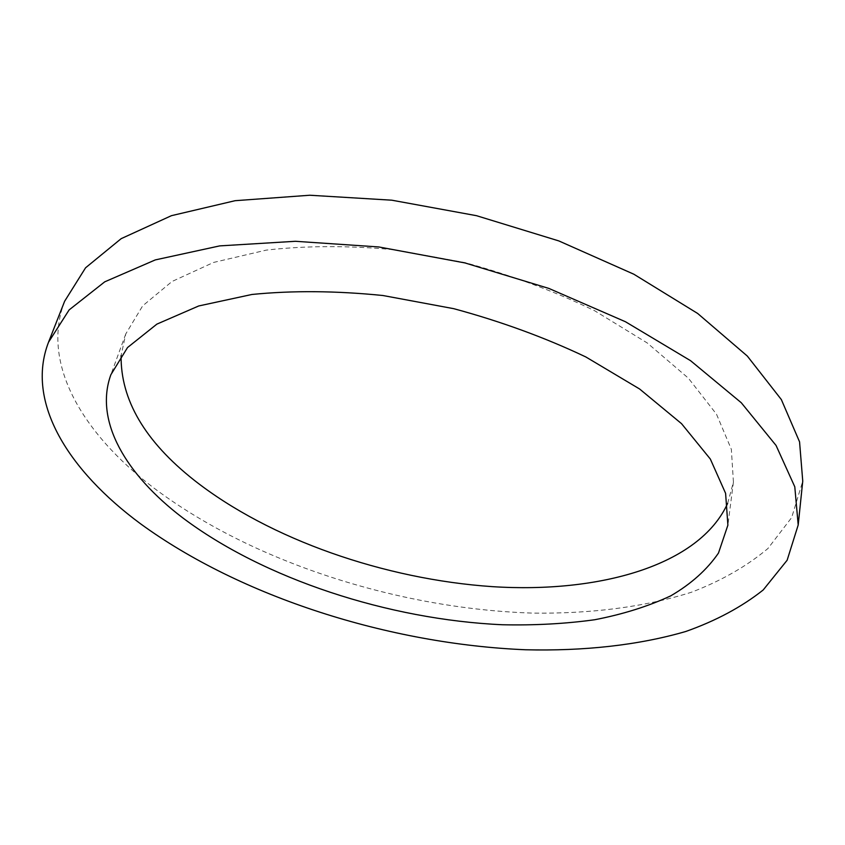 <?xml version="1.0" encoding="UTF-8"?>
<svg xmlns="http://www.w3.org/2000/svg" width="845" height="845" viewBox="0 0 845 845"><rect width="100%" height="100%" fill="white"/><g stroke="black" fill="none" stroke-linecap="round" stroke-linejoin="round"><path stroke-width="0.63" stroke-dasharray="4.22 3.17" d="M727.64 503.388L733.428 482.072L731.358 449.35L716.507 414.219L688.369 378.169L647.291 343.007L594.626 310.728C554.478 291.229 511.288 275.195 465.035 262.626L395.375 249.856C349.26 245.483 306.207 245.568 266.238 250.12L213.584 262.436L172.021 281.491L142.668 305.848L125.768 333.944L121.099 355.534M64.653 301.211C40.623 363.403 82.673 433.369 152.681 487.111C251.282 561.84 398.027 608.865 532.593 613.1C590.021 613.882 644.207 607.175 691.242 592.303C721.112 580.916 746.663 566.319 767.904 548.532L791.659 517.594L802.75 481.132M125.768 333.944L110.864 374.726M733.428 482.072L727.894 525.146"/><path stroke-width="1.27" d="M140.397 523.678C241.057 597.109 389.587 644.122 525.579 649.763C583.599 651.178 638.345 645.305 685.834 631.468C715.99 620.79 741.783 606.953 763.204 589.968L787.128 560.246L798.198 524.988L794.786 486.794L776.08 445.484L741.276 402.738L690.566 360.688L625.458 321.744L548.87 288.42L464.961 262.932L378.75 246.951L295.412 241.29L219.689 245.895L155.311 259.901L104.738 281.829L69.132 309.904L48.514 342.236C25.244 402.558 68.941 470.887 140.397 523.678M182.256 517.489C263.608 578.931 388.689 619.638 502.405 624.751C534.642 625.458 565.432 623.779 594.764 619.734C622.913 614.283 648.221 606.34 670.666 595.894C691.083 584.011 707.011 569.731 718.472 553.063L727.894 525.146L725.601 493.343L710.328 459.036L681.535 423.662L639.58 388.975L585.849 356.96C544.909 337.525 500.895 321.438 453.807 308.689L382.943 295.518C336.078 290.786 292.412 290.437 251.926 294.472L198.723 305.964L156.885 324.121L127.521 347.548L110.864 374.726C94.038 421.254 126.19 474.689 182.256 517.489M121.099 355.534C120.518 399.738 144.907 441.312 194.234 480.245C269.703 539.532 384.718 579.332 492.392 586.652C599.38 593.496 699.354 565.654 727.64 503.388M798.198 524.988L802.75 481.132L799.56 441.85L781.35 399.579L747.318 356.062L697.664 313.463L633.877 274.234L558.798 240.909L476.485 215.686L391.795 200.191L309.798 195.237L235.111 200.698L171.429 215.676L121.184 238.649L85.567 267.802L64.653 301.211L48.514 342.236"/></g></svg>

